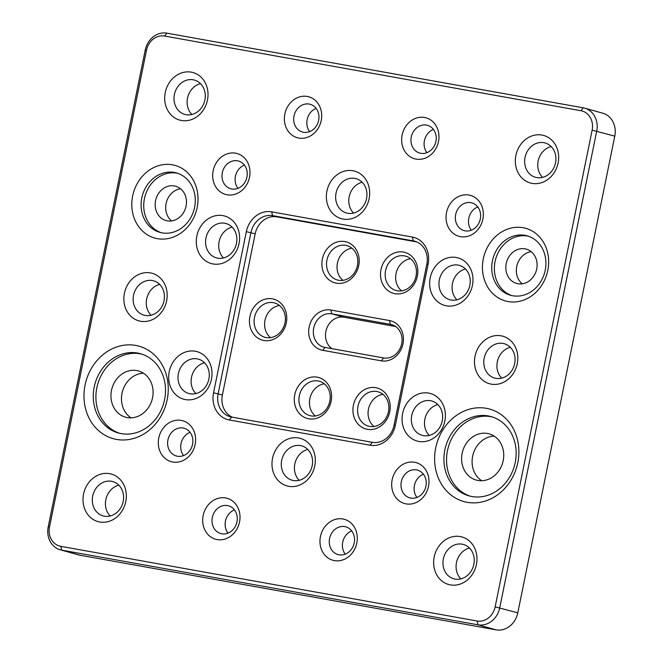 <?xml version="1.0" encoding="UTF-8"?>
<svg xmlns="http://www.w3.org/2000/svg" width="663" height="663" viewBox="0 0 663 663"><rect width="100%" height="100%" fill="white"/><g stroke="black" fill="none" stroke-linecap="round" stroke-linejoin="round"><path stroke-width="0.99" d="M336.298 283.176A21.257 18.448 105.6 0 1 322.359 259.1A21.257 18.448 105.6 0 1 344.768 241.547A21.257 18.448 105.6 0 1 358.716 265.623A21.257 18.448 105.6 0 1 336.298 283.176M345.73 245.36A17.826 15.473 -74.4 0 0 327.091 259.366A17.826 15.473 -74.4 0 0 337.392 279.993A17.826 15.473 -74.4 0 0 338.627 280.275A17.826 15.473 -74.4 0 0 357.266 266.261A17.826 15.473 -74.4 0 0 346.964 245.641A17.826 15.473 -74.4 0 0 345.73 245.36M263.866 340.467A21.257 18.448 105.6 0 1 249.926 316.392A21.257 18.448 105.6 0 1 272.336 298.839A21.257 18.448 105.6 0 1 286.283 322.914A21.257 18.448 105.6 0 1 263.866 340.467M273.297 302.659A17.826 15.473 -74.4 0 0 254.658 316.665A17.826 15.473 -74.4 0 0 264.96 337.285A17.826 15.473 -74.4 0 0 266.195 337.566A17.826 15.473 -74.4 0 0 284.833 323.561A17.826 15.473 -74.4 0 0 274.532 302.941A17.826 15.473 -74.4 0 0 273.297 302.659M308.709 418.801A21.257 18.448 105.6 0 1 294.77 394.725A21.257 18.448 105.6 0 1 317.179 377.172A21.257 18.448 105.6 0 1 331.119 401.248A21.257 18.448 105.6 0 1 308.709 418.801M318.132 380.985A17.826 15.473 -74.4 0 0 299.494 394.999A17.826 15.473 -74.4 0 0 309.795 415.618A17.826 15.473 -74.4 0 0 311.03 415.9A17.826 15.473 -74.4 0 0 329.668 401.894A17.826 15.473 -74.4 0 0 319.375 381.266A17.826 15.473 -74.4 0 0 318.132 380.985M394.941 293.692A21.257 18.448 105.6 0 1 380.993 269.617A21.257 18.448 105.6 0 1 403.411 252.064A21.257 18.448 105.6 0 1 417.35 276.139A21.257 18.448 105.6 0 1 394.941 293.692M404.364 255.877A17.826 15.473 -74.4 0 0 385.725 269.882A17.826 15.473 -74.4 0 0 396.026 290.51A17.826 15.473 -74.4 0 0 397.261 290.792A17.826 15.473 -74.4 0 0 415.9 276.786A17.826 15.473 -74.4 0 0 405.607 256.158A17.826 15.473 -74.4 0 0 404.364 255.877M367.343 429.317A21.257 18.448 105.6 0 1 353.404 405.242A21.257 18.448 105.6 0 1 375.813 387.689A21.257 18.448 105.6 0 1 389.753 411.764A21.257 18.448 105.6 0 1 367.343 429.317M376.775 391.501A17.826 15.473 -74.4 0 0 358.136 405.516A17.826 15.473 -74.4 0 0 368.429 426.135A17.826 15.473 -74.4 0 0 369.672 426.417A17.826 15.473 -74.4 0 0 388.311 412.411A17.826 15.473 -74.4 0 0 378.009 391.783A17.826 15.473 -74.4 0 0 376.775 391.501M373.99 426.5A17.826 15.473 105.6 0 1 368.819 407.737A17.826 15.473 105.6 0 1 382.957 394.352M315.356 415.983A17.826 15.473 105.6 0 1 310.185 397.22A17.826 15.473 105.6 0 1 324.315 383.836M270.512 337.649A17.826 15.473 105.6 0 1 265.349 318.886A17.826 15.473 105.6 0 1 279.479 305.502M342.945 280.358A17.826 15.473 105.6 0 1 337.782 261.587A17.826 15.473 105.6 0 1 351.912 248.211M401.587 290.875A17.826 15.473 105.6 0 1 396.416 272.103A17.826 15.473 105.6 0 1 410.546 258.727M467.191 502.314A48.001 41.653 105.6 0 1 435.707 447.948A48.001 41.653 105.6 0 1 486.319 408.317A48.001 41.653 105.6 0 1 517.803 462.675A48.001 41.653 105.6 0 1 467.191 502.314M488.233 415.941A41.147 35.703 -74.4 0 0 445.221 448.271A41.147 35.703 -74.4 0 0 468.99 495.858A41.147 35.703 -74.4 0 0 471.841 496.512A41.147 35.703 -74.4 0 0 514.853 464.183A41.147 35.703 -74.4 0 0 491.092 416.596A41.147 35.703 -74.4 0 0 488.233 415.941M116.547 439.42A48.001 41.653 105.6 0 1 85.063 385.062A48.001 41.653 105.6 0 1 135.675 345.423A48.001 41.653 105.6 0 1 167.159 399.781A48.001 41.653 105.6 0 1 116.547 439.42M137.589 353.048A41.147 35.703 -74.4 0 0 94.577 385.377A41.147 35.703 -74.4 0 0 118.346 432.972A41.147 35.703 -74.4 0 0 121.196 433.619A41.147 35.703 -74.4 0 0 164.209 401.289A41.147 35.703 -74.4 0 0 140.448 353.702A41.147 35.703 -74.4 0 0 137.589 353.048M157.396 238.663A37.716 32.727 105.6 0 1 132.658 195.95A37.716 32.727 105.6 0 1 172.421 164.805A37.716 32.727 105.6 0 1 197.16 207.519A37.716 32.727 105.6 0 1 157.396 238.663M174.336 172.438A30.863 26.777 -74.4 0 0 142.073 196.687A30.863 26.777 -74.4 0 0 159.899 232.373A30.863 26.777 -74.4 0 0 162.045 232.87A30.863 26.777 -74.4 0 0 194.3 208.621A30.863 26.777 -74.4 0 0 176.474 172.927A30.863 26.777 -74.4 0 0 174.336 172.438M508.04 301.557A37.716 32.727 105.6 0 1 483.302 258.843A37.716 32.727 105.6 0 1 523.066 227.699A37.716 32.727 105.6 0 1 547.804 270.413A37.716 32.727 105.6 0 1 508.04 301.557M524.98 235.332A30.863 26.777 -74.4 0 0 492.725 259.581A30.863 26.777 -74.4 0 0 510.543 295.267A30.863 26.777 -74.4 0 0 512.69 295.756A30.863 26.777 -74.4 0 0 544.945 271.515A30.863 26.777 -74.4 0 0 527.126 235.821A30.863 26.777 -74.4 0 0 524.98 235.332M460.47 236.658A21.257 18.448 105.6 0 1 446.522 212.583A21.257 18.448 105.6 0 1 468.94 195.03A21.257 18.448 105.6 0 1 482.879 219.105A21.257 18.448 105.6 0 1 460.47 236.658M470.854 202.654A14.404 12.498 -74.4 0 0 455.796 213.975A14.404 12.498 -74.4 0 0 464.117 230.625A14.404 12.498 -74.4 0 0 465.119 230.857A14.404 12.498 -74.4 0 0 480.169 219.544A14.404 12.498 -74.4 0 0 471.849 202.886A14.404 12.498 -74.4 0 0 470.854 202.654M416.074 159.103A21.257 18.448 105.6 0 1 402.134 135.028A21.257 18.448 105.6 0 1 424.544 117.475A21.257 18.448 105.6 0 1 438.492 141.55A21.257 18.448 105.6 0 1 416.074 159.103M426.466 125.1A14.404 12.498 -74.4 0 0 411.408 136.421A14.404 12.498 -74.4 0 0 419.729 153.07A14.404 12.498 -74.4 0 0 420.723 153.302A14.404 12.498 -74.4 0 0 435.782 141.99A14.404 12.498 -74.4 0 0 427.461 125.332A14.404 12.498 -74.4 0 0 426.466 125.1M446.398 305.809A24.688 21.423 105.6 0 1 430.204 277.855A24.688 21.423 105.6 0 1 456.235 257.468A24.688 21.423 105.6 0 1 472.421 285.43A24.688 21.423 105.6 0 1 446.398 305.809M458.15 265.101A17.826 15.473 -74.4 0 0 439.511 279.106A17.826 15.473 -74.4 0 0 449.804 299.734A17.826 15.473 -74.4 0 0 451.047 300.016A17.826 15.473 -74.4 0 0 469.686 286.002A17.826 15.473 -74.4 0 0 459.384 265.382A17.826 15.473 -74.4 0 0 458.15 265.101M418.801 441.442A24.688 21.423 105.6 0 1 402.615 413.48A24.688 21.423 105.6 0 1 428.638 393.093A24.688 21.423 105.6 0 1 444.832 421.055A24.688 21.423 105.6 0 1 418.801 441.442M430.552 400.725A17.826 15.473 -74.4 0 0 411.914 414.731A17.826 15.473 -74.4 0 0 422.215 435.359A17.826 15.473 -74.4 0 0 423.45 435.641A17.826 15.473 -74.4 0 0 442.088 421.635A17.826 15.473 -74.4 0 0 431.795 401.007A17.826 15.473 -74.4 0 0 430.552 400.725M406.096 503.88A21.257 18.448 105.6 0 1 392.156 479.805A21.257 18.448 105.6 0 1 414.566 462.252A21.257 18.448 105.6 0 1 428.513 486.327A21.257 18.448 105.6 0 1 406.096 503.88M416.488 469.885A14.404 12.498 -74.4 0 0 401.43 481.197A14.404 12.498 -74.4 0 0 409.751 497.855A14.404 12.498 -74.4 0 0 410.745 498.079A14.404 12.498 -74.4 0 0 425.803 486.766A14.404 12.498 -74.4 0 0 417.483 470.108A14.404 12.498 -74.4 0 0 416.488 469.885M334.392 560.608A21.257 18.448 105.6 0 1 320.444 536.533A21.257 18.448 105.6 0 1 342.862 518.98A21.257 18.448 105.6 0 1 356.802 543.055A21.257 18.448 105.6 0 1 334.392 560.608M344.777 526.613A14.404 12.498 -74.4 0 0 329.718 537.925A14.404 12.498 -74.4 0 0 338.039 554.583A14.404 12.498 -74.4 0 0 339.042 554.815A14.404 12.498 -74.4 0 0 354.092 543.494A14.404 12.498 -74.4 0 0 345.771 526.845A14.404 12.498 -74.4 0 0 344.777 526.613M217.116 539.574A21.257 18.448 105.6 0 1 203.176 515.499A21.257 18.448 105.6 0 1 225.586 497.946A21.257 18.448 105.6 0 1 239.525 522.021A21.257 18.448 105.6 0 1 217.116 539.574M227.5 505.579A14.404 12.498 -74.4 0 0 212.45 516.891A14.404 12.498 -74.4 0 0 220.762 533.549A14.404 12.498 -74.4 0 0 221.765 533.781A14.404 12.498 -74.4 0 0 236.815 522.461A14.404 12.498 -74.4 0 0 228.503 505.803A14.404 12.498 -74.4 0 0 227.5 505.579M172.728 462.02A21.257 18.448 105.6 0 1 158.78 437.945A21.257 18.448 105.6 0 1 181.198 420.392A21.257 18.448 105.6 0 1 195.137 444.467A21.257 18.448 105.6 0 1 172.728 462.02M183.112 428.025A14.404 12.498 -74.4 0 0 168.054 439.337A14.404 12.498 -74.4 0 0 176.375 455.995A14.404 12.498 -74.4 0 0 177.377 456.227A14.404 12.498 -74.4 0 0 192.427 444.906A14.404 12.498 -74.4 0 0 184.115 428.257A14.404 12.498 -74.4 0 0 183.112 428.025M288.728 486.31A24.688 21.423 105.6 0 1 272.534 458.348A24.688 21.423 105.6 0 1 298.565 437.97A24.688 21.423 105.6 0 1 314.759 465.923A24.688 21.423 105.6 0 1 288.728 486.31M300.48 445.594A17.826 15.473 -74.4 0 0 281.841 459.608A17.826 15.473 -74.4 0 0 292.143 480.227A17.826 15.473 -74.4 0 0 293.377 480.509A17.826 15.473 -74.4 0 0 312.016 466.503A17.826 15.473 -74.4 0 0 301.723 445.876A17.826 15.473 -74.4 0 0 300.48 445.594M343.094 219.08A24.688 21.423 105.6 0 1 326.909 191.126A24.688 21.423 105.6 0 1 352.931 170.739A24.688 21.423 105.6 0 1 369.125 198.701A24.688 21.423 105.6 0 1 343.094 219.08M354.846 178.372A17.826 15.473 -74.4 0 0 336.207 192.378A17.826 15.473 -74.4 0 0 346.509 213.005A17.826 15.473 -74.4 0 0 347.744 213.287A17.826 15.473 -74.4 0 0 366.382 199.273A17.826 15.473 -74.4 0 0 356.089 178.654A17.826 15.473 -74.4 0 0 354.846 178.372M298.806 138.07A21.257 18.448 105.6 0 1 284.858 113.995A21.257 18.448 105.6 0 1 307.276 96.442A21.257 18.448 105.6 0 1 321.215 120.517A21.257 18.448 105.6 0 1 298.806 138.07M309.19 104.066A14.404 12.498 -74.4 0 0 294.14 115.387A14.404 12.498 -74.4 0 0 302.452 132.036A14.404 12.498 -74.4 0 0 303.455 132.268A14.404 12.498 -74.4 0 0 318.505 120.956A14.404 12.498 -74.4 0 0 310.193 104.298A14.404 12.498 -74.4 0 0 309.19 104.066M227.094 194.798A21.257 18.448 105.6 0 1 213.154 170.722A21.257 18.448 105.6 0 1 235.564 153.17A21.257 18.448 105.6 0 1 249.503 177.245A21.257 18.448 105.6 0 1 227.094 194.798M237.478 160.802A14.404 12.498 -74.4 0 0 222.428 172.115A14.404 12.498 -74.4 0 0 230.741 188.773A14.404 12.498 -74.4 0 0 231.743 188.996A14.404 12.498 -74.4 0 0 246.793 177.684A14.404 12.498 -74.4 0 0 238.481 161.026A14.404 12.498 -74.4 0 0 237.478 160.802M140.589 321.248A24.688 21.423 105.6 0 1 124.395 293.295A24.688 21.423 105.6 0 1 150.426 272.907A24.688 21.423 105.6 0 1 166.62 300.861A24.688 21.423 105.6 0 1 140.589 321.248M152.341 280.54A17.826 15.473 -74.4 0 0 133.702 294.546A17.826 15.473 -74.4 0 0 144.004 315.165A17.826 15.473 -74.4 0 0 145.238 315.455A17.826 15.473 -74.4 0 0 163.877 301.441A17.826 15.473 -74.4 0 0 153.584 280.822A17.826 15.473 -74.4 0 0 152.341 280.54M213.022 263.957A24.688 21.423 105.6 0 1 196.836 235.995A24.688 21.423 105.6 0 1 222.859 215.608A24.688 21.423 105.6 0 1 239.053 243.57A24.688 21.423 105.6 0 1 213.022 263.957M224.774 223.24A17.826 15.473 -74.4 0 0 206.135 237.246A17.826 15.473 -74.4 0 0 216.436 257.874A17.826 15.473 -74.4 0 0 217.671 258.156A17.826 15.473 -74.4 0 0 236.31 244.15A17.826 15.473 -74.4 0 0 226.017 223.522A17.826 15.473 -74.4 0 0 224.774 223.24M185.433 399.582A24.688 21.423 105.6 0 1 169.239 371.62A24.688 21.423 105.6 0 1 195.262 351.241A24.688 21.423 105.6 0 1 211.456 379.195A24.688 21.423 105.6 0 1 185.433 399.582M197.184 358.865A17.826 15.473 -74.4 0 0 178.546 372.879A17.826 15.473 -74.4 0 0 188.839 393.499A17.826 15.473 -74.4 0 0 190.082 393.781A17.826 15.473 -74.4 0 0 208.721 379.775A17.826 15.473 -74.4 0 0 198.419 359.147A17.826 15.473 -74.4 0 0 197.184 358.865M491.233 384.142A24.688 21.423 105.6 0 1 475.048 356.188A24.688 21.423 105.6 0 1 501.071 335.801A24.688 21.423 105.6 0 1 517.264 363.755A24.688 21.423 105.6 0 1 491.233 384.142M502.985 343.426A17.826 15.473 -74.4 0 0 484.346 357.44A17.826 15.473 -74.4 0 0 494.648 378.059A17.826 15.473 -74.4 0 0 495.883 378.341A17.826 15.473 -74.4 0 0 514.521 364.335A17.826 15.473 -74.4 0 0 504.228 343.716A17.826 15.473 -74.4 0 0 502.985 343.426M481.694 480.741A24.001 20.826 105.6 0 1 473.109 454.296A24.001 20.826 105.6 0 1 494.142 436.113M416.936 497.441A14.404 12.498 105.6 0 1 423.425 474.186M429.268 435.434A17.826 15.473 105.6 0 1 425.232 417.69A17.826 15.473 105.6 0 1 437.87 404.596M456.865 299.8A17.826 15.473 105.6 0 1 452.821 282.065A17.826 15.473 105.6 0 1 465.459 268.971M501.7 378.134A17.826 15.473 105.6 0 1 497.664 360.39A17.826 15.473 105.6 0 1 510.303 347.296M522.229 283.814A17.826 15.473 105.6 0 1 517.065 265.051A17.826 15.473 105.6 0 1 531.196 251.667M471.31 230.21A14.404 12.498 105.6 0 1 477.791 206.964M426.914 152.656A14.404 12.498 105.6 0 1 433.403 129.409M353.561 213.08A17.826 15.473 105.6 0 1 349.525 195.336A17.826 15.473 105.6 0 1 362.164 182.242M309.646 131.622A14.404 12.498 105.6 0 1 316.127 108.376M237.934 188.358A14.404 12.498 105.6 0 1 244.415 165.104M223.489 257.948A17.826 15.473 105.6 0 1 219.453 240.205A17.826 15.473 105.6 0 1 232.091 227.111M171.584 220.92A17.826 15.473 105.6 0 1 166.413 202.157A17.826 15.473 105.6 0 1 180.551 188.781M151.056 315.24A17.826 15.473 105.6 0 1 147.02 297.496A17.826 15.473 105.6 0 1 159.659 284.41M195.9 393.573A17.826 15.473 105.6 0 1 191.856 375.83A17.826 15.473 105.6 0 1 204.494 362.736M131.05 417.847A24.001 20.826 105.6 0 1 122.464 391.402A24.001 20.826 105.6 0 1 143.498 373.219M183.568 455.58A14.404 12.498 105.6 0 1 190.049 432.326M227.956 533.135A14.404 12.498 105.6 0 1 234.437 509.88M299.195 480.302A17.826 15.473 105.6 0 1 295.159 462.559A17.826 15.473 105.6 0 1 307.798 449.464M345.232 554.169A14.404 12.498 105.6 0 1 351.713 530.914M532.082 183.386A24.688 21.423 105.6 0 1 515.889 155.432A24.688 21.423 105.6 0 1 541.911 135.045A24.688 21.423 105.6 0 1 558.105 162.999A24.688 21.423 105.6 0 1 532.082 183.386M543.834 142.678A17.826 15.473 -74.4 0 0 525.195 156.683A17.826 15.473 -74.4 0 0 535.489 177.303A17.826 15.473 -74.4 0 0 536.732 177.585A17.826 15.473 -74.4 0 0 555.37 163.579A17.826 15.473 -74.4 0 0 545.069 142.959A17.826 15.473 -74.4 0 0 543.834 142.678M542.549 177.377A17.826 15.473 105.6 0 1 538.505 159.634A17.826 15.473 105.6 0 1 551.144 146.548M181.438 120.492A24.688 21.423 105.6 0 1 165.244 92.538A24.688 21.423 105.6 0 1 191.267 72.151A24.688 21.423 105.6 0 1 207.461 100.113A24.688 21.423 105.6 0 1 181.438 120.492M193.19 79.784A17.826 15.473 -74.4 0 0 174.551 93.79A17.826 15.473 -74.4 0 0 184.844 114.417A17.826 15.473 -74.4 0 0 186.088 114.699A17.826 15.473 -74.4 0 0 204.726 100.685A17.826 15.473 -74.4 0 0 194.425 80.066A17.826 15.473 -74.4 0 0 193.19 79.784M191.905 114.492A17.826 15.473 105.6 0 1 187.861 96.748A17.826 15.473 105.6 0 1 200.499 83.654M99.748 522.005A24.688 21.423 105.6 0 1 83.555 494.051A24.688 21.423 105.6 0 1 109.586 473.664A24.688 21.423 105.6 0 1 125.771 501.618A24.688 21.423 105.6 0 1 99.748 522.005M111.5 481.288A17.826 15.473 -74.4 0 0 92.861 495.302A17.826 15.473 -74.4 0 0 103.155 515.922A17.826 15.473 -74.4 0 0 104.398 516.204A17.826 15.473 -74.4 0 0 123.036 502.198A17.826 15.473 -74.4 0 0 112.735 481.578A17.826 15.473 -74.4 0 0 111.5 481.288M110.215 515.996A17.826 15.473 105.6 0 1 106.171 498.253A17.826 15.473 105.6 0 1 118.81 485.159M460.86 578.89A17.826 15.473 105.6 0 1 456.824 561.147A17.826 15.473 105.6 0 1 469.454 548.052M450.392 584.899A24.688 21.423 105.6 0 1 434.199 556.937A24.688 21.423 105.6 0 1 460.23 536.558A24.688 21.423 105.6 0 1 476.415 564.511A24.688 21.423 105.6 0 1 450.392 584.899M462.144 544.182A17.826 15.473 -74.4 0 0 443.506 558.196A17.826 15.473 -74.4 0 0 453.807 578.816A17.826 15.473 -74.4 0 0 455.042 579.097A17.826 15.473 -74.4 0 0 473.68 565.091A17.826 15.473 -74.4 0 0 463.379 544.464A17.826 15.473 -74.4 0 0 462.144 544.182M492.394 416.994A41.147 35.703 -74.4 0 0 490.86 416.679A41.147 35.703 -74.4 0 0 448.039 448.238A41.147 35.703 -74.4 0 0 470.307 496.197M528.428 236.227A30.863 26.777 -74.4 0 0 527.607 236.061A30.863 26.777 -74.4 0 0 495.543 259.548A30.863 26.777 -74.4 0 0 511.869 295.599M177.783 173.333A30.863 26.777 -74.4 0 0 176.963 173.167A30.863 26.777 -74.4 0 0 144.899 196.654A30.863 26.777 -74.4 0 0 161.225 232.705M141.749 354.1A41.147 35.703 -74.4 0 0 140.216 353.785A41.147 35.703 -74.4 0 0 97.395 385.352A41.147 35.703 -74.4 0 0 119.663 433.304M136.802 370.567A24.001 20.826 -74.4 0 0 111.707 389.43A24.001 20.826 -74.4 0 0 125.572 417.184A24.001 20.826 -74.4 0 0 127.238 417.566A24.001 20.826 -74.4 0 0 152.333 398.712A24.001 20.826 -74.4 0 0 138.468 370.949A24.001 20.826 -74.4 0 0 136.802 370.567M174.369 185.93A17.826 15.473 -74.4 0 0 155.73 199.936A17.826 15.473 -74.4 0 0 166.023 220.555A17.826 15.473 -74.4 0 0 167.267 220.845A17.826 15.473 -74.4 0 0 185.905 206.831A17.826 15.473 -74.4 0 0 175.604 186.212A17.826 15.473 -74.4 0 0 174.369 185.93M517.911 283.731A17.826 15.473 105.6 0 1 516.668 283.449A17.826 15.473 105.6 0 1 506.375 262.83A17.826 15.473 105.6 0 1 525.013 248.824A17.826 15.473 105.6 0 1 526.248 249.106A17.826 15.473 105.6 0 1 536.549 269.725A17.826 15.473 105.6 0 1 517.911 283.731M477.882 480.46A24.001 20.826 105.6 0 1 476.216 480.078A24.001 20.826 105.6 0 1 462.36 452.315A24.001 20.826 105.6 0 1 487.446 433.461A24.001 20.826 105.6 0 1 489.112 433.842A24.001 20.826 105.6 0 1 502.977 461.605A24.001 20.826 105.6 0 1 477.882 480.46M166.902 33.15L583.225 107.82A20.57 17.851 105.6 0 1 584.65 108.144A20.57 17.851 105.6 0 1 596.717 131.117L499.728 607.83A20.57 17.851 105.6 0 1 478.04 624.819L61.725 550.141A20.57 17.851 105.6 0 1 60.292 549.818A20.57 17.851 105.6 0 1 48.225 526.845L145.214 50.139A20.57 17.851 105.6 0 1 166.902 33.15L164.581 36.051A17.147 14.876 -74.4 0 0 146.506 50.206L49.518 526.911A17.147 14.876 -74.4 0 0 60.764 546.329L477.078 620.999A17.147 14.876 -74.4 0 0 495.153 606.844L592.142 130.139A17.147 14.876 -74.4 0 0 580.896 110.721L164.581 36.051M495.153 606.844L517.786 612.861L614.775 136.155L592.142 130.139M60.764 546.329L61.725 550.141L79.775 555.18L496.098 629.85L478.04 624.819L477.078 620.999M395.562 326.494L343.94 317.229A17.147 14.876 -74.4 0 0 326.76 328.309A17.147 14.876 -74.4 0 0 331.981 348.672M517.786 612.861A20.57 17.851 105.6 0 1 496.098 629.85M79.775 555.18A20.57 17.851 105.6 0 1 78.35 554.856L60.292 549.818M584.65 108.144L602.708 113.182A20.57 17.851 105.6 0 1 614.775 136.155M370.02 445.213L229.29 419.977A24.001 20.826 105.6 0 1 213.552 392.794L246.338 231.652A24.001 20.826 105.6 0 1 271.639 211.837L412.369 237.072A24.001 20.826 105.6 0 1 428.107 264.255L395.322 425.397A24.001 20.826 105.6 0 1 370.02 445.213L372.349 442.32A20.57 17.851 -74.4 0 0 394.037 425.331L426.823 264.189A20.57 17.851 -74.4 0 0 414.756 241.216A20.57 17.851 -74.4 0 0 413.322 240.893L272.601 215.649A20.57 17.851 -74.4 0 0 250.912 232.638L218.127 393.781A20.57 17.851 -74.4 0 0 230.194 416.745A20.57 17.851 -74.4 0 0 231.619 417.077L372.349 442.32M416.77 241.929L276.869 216.842A20.57 17.851 -74.4 0 0 255.18 233.824L222.395 394.966A20.57 17.851 -74.4 0 0 232.44 417.226M330.837 310.027L389.471 320.544A20.57 17.851 105.6 0 1 402.971 343.848A20.57 17.851 105.6 0 1 381.275 360.829L322.641 350.313A20.57 17.851 105.6 0 1 309.149 327.016A20.57 17.851 105.6 0 1 330.837 310.027L331.798 313.848A17.147 14.876 -74.4 0 0 313.872 327.315A17.147 14.876 -74.4 0 0 323.776 347.147A17.147 14.876 -74.4 0 0 324.969 347.412L383.604 357.937A17.147 14.876 -74.4 0 0 401.521 344.462A17.147 14.876 -74.4 0 0 391.626 324.638A17.147 14.876 -74.4 0 0 390.432 324.364L331.798 313.848L343.94 317.229M416.149 241.672L413.322 240.893L412.369 237.072M271.639 211.837L272.601 215.649L276.869 216.842M255.18 233.824L246.338 231.652M213.552 392.794L222.395 394.966M392.778 325.019L390.432 324.364L389.471 320.544M324.969 347.412L322.641 350.313M383.604 357.937L381.275 360.829M428.107 264.255L426.823 264.189M395.322 425.397L394.037 425.331M229.29 419.977L231.619 417.077M580.896 110.721L583.225 107.82M48.225 526.845L49.518 526.911M145.214 50.139L146.506 50.206"/></g></svg>
